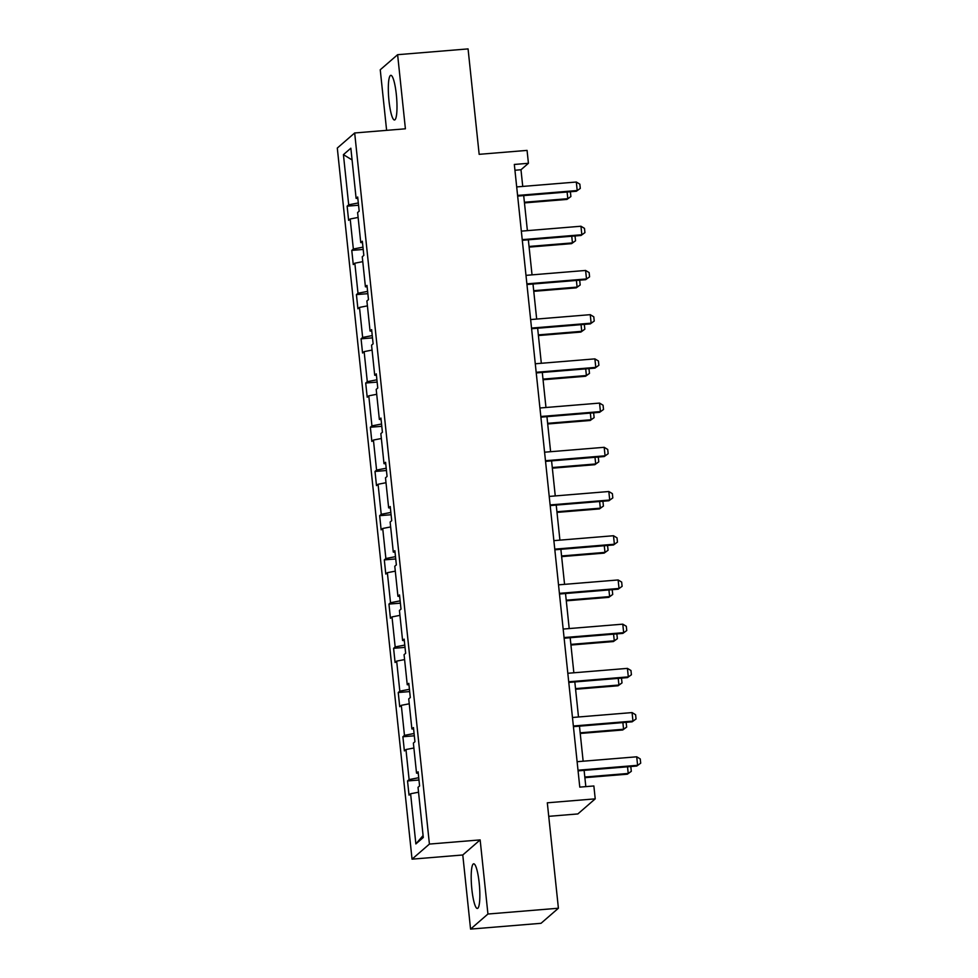 <?xml version="1.0" encoding="UTF-8"?>
<svg xmlns="http://www.w3.org/2000/svg" width="978" height="978" viewBox="0 0 978 978"><rect width="100%" height="100%" fill="white"/><g stroke="black" fill="none" stroke-linecap="round" stroke-linejoin="round"><path stroke-width="1.47" d="M479.183 882.951A22.408 3.949 -94.7 0 0 473.694 863.806A22.408 3.949 -94.7 0 0 471.861 889.308A22.408 3.949 -94.7 0 0 477.362 908.464A22.408 3.949 -94.7 0 0 479.183 882.951M396.322 94.475A22.408 3.949 -94.7 0 0 390.821 75.33A22.408 3.949 -94.7 0 0 388.987 100.832A22.408 3.949 -94.7 0 0 394.489 119.988A22.408 3.949 -94.7 0 0 396.322 94.475M480.149 839.906L462.777 854.98L470.565 929.1L487.936 914.027L480.149 839.906L429.415 844.075L354.672 132.971L405.405 128.803L397.618 54.695L380.246 69.768L386.616 130.355M397.618 54.695L468.071 48.9L479.159 154.328L527.069 150.392L528.426 163.289L514.33 164.451L579.783 787.119L593.866 785.97L595.223 798.855L547.313 802.804L558.401 908.232L541.017 923.305L470.565 929.1M487.936 914.027L558.401 908.232M548.731 816.337L577.851 813.94L595.223 798.855M462.777 854.98L412.044 859.161L337.3 148.057L354.672 132.971M418.535 792.217L410.601 793.757L409.024 795.126L407.533 780.957L418.963 780.016M423.083 835.542L415.87 843.928L410.601 793.757M429.415 844.075L412.044 859.161M418.731 777.718L409.11 779.588L407.533 780.957M409.11 779.588L405.956 749.539L404.379 750.908L402.887 736.74L414.317 735.798M414.085 733.5L404.464 735.37L402.887 736.74M404.464 735.37L401.31 705.334L399.733 706.703L398.242 692.522L409.672 691.58M409.427 689.294L399.819 691.165L398.242 692.522M399.819 691.165L396.665 661.116L395.088 662.485L393.596 648.316L405.026 647.375M404.782 645.077L395.173 646.947L393.596 648.316M395.173 646.947L392.007 616.91L390.442 618.267L388.951 604.098L400.381 603.157M400.136 600.859L390.528 602.729L388.951 604.098M390.528 602.729L387.361 572.692L385.797 574.062L384.305 559.881L395.735 558.951M395.491 556.653L385.87 558.524L384.305 559.881M385.87 558.524L382.716 528.475L381.139 529.844L379.66 515.675L391.09 514.734M390.845 512.435L381.224 514.306L379.66 515.675M381.224 514.306L378.07 484.269L376.493 485.626L375.002 471.457L386.444 470.516M386.2 468.217L376.579 470.088L375.002 471.457M376.579 470.088L373.425 440.051L371.848 441.42L370.356 427.239L381.787 426.31M381.554 424.012L371.933 425.882L370.356 427.239M371.933 425.882L368.779 395.833L367.202 397.202L365.711 383.034L377.141 382.092M376.909 379.794L367.288 381.664L365.711 383.034M367.288 381.664L364.134 351.628L362.557 352.985L361.065 338.816L372.496 337.875M372.251 335.588L362.642 337.447L361.065 338.816M362.642 337.447L359.488 307.41L357.911 308.779L356.42 294.598L367.85 293.669M367.606 291.371L357.997 293.241L356.42 294.598M357.997 293.241L354.831 263.192L353.266 264.561L351.774 250.392L363.205 249.451M362.96 247.153L353.351 249.023L351.774 250.392M353.351 249.023L350.185 218.986L348.62 220.343L347.129 206.175L358.559 205.233M358.315 202.947L348.694 204.805L347.129 206.175M348.694 204.805L343.425 154.646L350.845 148.204L356.114 198.375L357.691 197.006L359.183 211.175L357.606 212.544L360.76 242.581L362.337 241.224L363.828 255.392L362.251 256.762L365.417 286.798L366.982 285.429L368.474 299.61L366.897 300.967L370.063 331.016L371.628 329.647L373.119 343.816L371.554 345.185L374.708 375.222L376.286 373.865L377.765 388.034L376.2 389.403L379.354 419.44L380.931 418.071L382.41 432.252L380.845 433.609L383.999 463.658L385.576 462.288L387.068 476.457L385.491 477.826L388.645 507.863L390.222 506.506L391.713 520.675L390.136 522.044L393.29 552.081L394.867 550.712L396.359 564.893L394.782 566.25L397.936 596.299L399.513 594.93L401.004 609.098L399.427 610.468L402.594 640.504L404.159 639.147L405.65 653.316L404.073 654.673L407.239 684.722L408.804 683.353L410.295 697.522L408.731 698.891L411.885 728.94L413.462 727.571L414.941 741.74L413.376 743.109L416.53 773.146L418.107 771.789L419.586 785.957L418.022 787.314L423.291 837.486L415.87 843.928M418.266 773.28L416.53 773.146M413.89 747.999L405.956 749.539M413.608 729.062L411.885 728.94M409.244 703.793L401.31 705.334M408.963 684.857L407.239 684.722M404.599 659.575L396.665 661.116M404.317 640.639L402.594 640.504M399.941 615.358L392.007 616.91M399.672 596.421L397.936 596.299M395.295 571.152L387.361 572.692M395.026 552.215L393.29 552.081M390.65 526.934L382.716 528.475M390.381 507.998L388.645 507.863M386.004 482.716L378.07 484.269M385.735 463.78L383.999 463.658M381.359 438.511L373.425 440.051M381.09 419.574L379.354 419.44M376.713 394.293L368.779 395.833M376.432 375.356L374.708 375.222M372.068 350.075L364.134 351.628M371.787 331.139L370.063 331.016M367.422 305.869L359.488 307.41M367.141 286.933L365.417 286.798M362.765 261.652L354.831 263.192M362.496 242.715L360.76 242.581M358.119 217.446L350.185 218.986M357.85 198.497L356.114 198.375M522.741 186.431L520.981 169.744L528.426 163.289M585.822 786.63L584.111 770.371M583.145 761.202L579.465 726.153M578.499 716.996L574.819 681.935M573.854 672.778L570.174 637.729M569.208 628.561L565.516 593.512M564.563 584.355L560.871 549.294M559.917 540.137L556.225 505.088M555.26 495.919L551.58 460.87M550.614 451.714L546.934 416.652M545.968 407.496L542.289 372.447M541.323 363.278L537.643 328.229M536.678 319.072L532.998 284.011M532.032 274.855L528.34 239.806M527.386 230.637L523.695 195.588M514.941 170.245L520.981 169.744M352.08 159.94L343.425 154.646M516.702 186.92L576.311 182.03L579.844 184.157L580.284 188.412L576.348 191.26L517.655 196.089M576.311 182.03L577.203 190.527L517.594 195.429M580.284 188.412L576.348 191.26M569.636 191.81L570.443 192.311L570.895 196.554L566.959 199.414L567.802 198.681L567.106 192.018M524.465 202.911L566.959 199.414M524.404 202.25L567.802 198.681L570.895 196.554M521.347 231.138L580.956 226.236L584.489 228.375L584.93 232.617L581.005 235.478L522.301 240.295M580.956 226.236L581.849 234.744L522.24 239.647M584.93 232.617L581.005 235.478M525.993 275.356L585.602 270.454L589.135 272.581L589.575 276.835L585.651 279.684L526.959 284.512M585.602 270.454L586.494 278.95L526.885 283.852M589.575 276.835L585.651 279.684M574.282 236.028L575.101 236.517L575.541 240.771L571.604 243.632L572.448 242.899L571.751 236.236M529.11 247.116L571.604 243.632M529.049 246.456L572.448 242.899L575.541 240.771M578.927 280.246L579.746 280.735L580.186 284.989L576.25 287.838L577.106 287.104L576.397 280.454M533.756 291.334L576.25 287.838M533.695 290.674L577.106 287.104L580.186 284.989M530.638 319.561L590.247 314.671L593.78 316.799L594.233 321.053L590.296 323.901L531.604 328.73M590.247 314.671L591.14 323.168L531.531 328.07M594.233 321.053L590.296 323.901M583.573 324.451L584.392 324.953L584.832 329.195L580.908 332.055L581.751 331.322L581.042 324.659M538.413 335.552L580.908 332.055M538.34 334.892L581.751 331.322L584.832 329.195M535.284 363.779L594.893 358.877L598.426 361.004L598.878 365.259L594.942 368.119L536.25 372.936M594.893 358.877L595.785 367.386L536.176 372.288M598.878 365.259L594.942 368.119M588.218 368.669L589.037 369.158L589.477 373.413L585.553 376.261L586.397 375.528L585.7 368.877M543.059 379.757L585.553 376.261M542.986 379.097L586.397 375.528L589.477 373.413M539.929 407.997L599.538 403.095L603.071 405.222L603.524 409.476L599.587 412.325L540.895 417.154M599.538 403.095L600.431 411.591L540.822 416.494M603.524 409.476L599.587 412.325M592.864 412.887L593.683 413.376L594.135 417.63L590.199 420.479L591.042 419.745L590.345 413.095M547.704 423.975L590.199 420.479M547.631 423.315L591.042 419.745L594.135 417.63M544.575 452.203L604.184 447.313L607.717 449.44L608.169 453.694L604.233 456.543L545.541 461.371M604.184 447.313L605.076 455.809L545.467 460.711M608.169 453.694L604.233 456.543M597.509 457.093L598.328 457.594L598.78 461.836L594.844 464.697L595.688 463.963L594.991 457.301M552.35 468.181L594.844 464.697M552.277 467.533L595.688 463.963L598.78 461.836M549.22 496.421L608.829 491.518L612.375 493.645L612.815 497.9L608.878 500.76L550.186 505.577M608.829 491.518L609.722 500.027L550.125 504.929M612.815 497.9L608.878 500.76M602.167 501.311L602.974 501.8L603.426 506.054L599.49 508.902L600.333 508.169L599.636 501.518M556.995 512.399L599.49 508.902M556.922 511.738L600.333 508.169L603.426 506.054M553.878 540.638L613.487 535.736L617.02 537.863L617.46 542.118L613.524 544.966L554.832 549.795M613.487 535.736L614.38 544.233L554.77 549.135M617.46 542.118L613.524 544.966M606.812 545.528L607.619 546.017L608.071 550.272L604.135 553.12L604.979 552.387L604.282 545.736M561.641 556.616L604.135 553.12M561.58 555.956L604.979 552.387L608.071 550.272M558.524 584.844L618.133 579.954L621.666 582.081L622.106 586.335L618.182 589.184L559.477 594.013M618.133 579.954L619.025 588.45L559.416 593.353M622.106 586.335L618.182 589.184M563.169 629.062L622.778 624.16L626.311 626.287L626.751 630.541L622.827 633.402L564.135 638.218M622.778 624.16L623.671 632.668L564.061 637.558M626.751 630.541L622.827 633.402M567.815 673.28L627.424 668.377L630.957 670.505L631.409 674.759L627.473 677.607L568.78 682.436M627.424 668.377L628.316 676.874L568.707 681.776M631.409 674.759L627.473 677.607M611.458 589.734L612.277 590.223L612.717 594.477L608.781 597.338L609.624 596.604L608.927 589.942M566.286 600.822L608.781 597.338M566.225 600.174L609.624 596.604L612.717 594.477M616.103 633.952L616.922 634.441L617.362 638.695L613.426 641.544L614.282 640.81L613.573 634.16M570.932 645.04L613.426 641.544M570.871 644.38L614.282 640.81L617.362 638.695M620.749 678.17L621.568 678.659L622.008 682.913L618.084 685.761L618.927 685.028L618.218 678.365M575.59 689.258L618.084 685.761M575.516 688.598L618.927 685.028L622.008 682.913M572.46 717.485L632.069 712.583L635.602 714.722L636.055 718.964L632.118 721.825L573.426 726.654M632.069 712.583L632.962 721.092L573.352 725.994M636.055 718.964L632.118 721.825M625.394 722.375L626.213 722.864L626.654 727.119L622.729 729.979L623.573 729.246L622.876 722.583M580.235 733.463L622.729 729.979M580.162 732.815L623.573 729.246L626.654 727.119M577.106 761.703L636.715 756.801L640.248 758.928L640.7 763.182L636.764 766.043L578.071 770.86M636.715 756.801L637.607 765.309L577.998 770.199M640.7 763.182L636.764 766.043M630.04 766.593L630.859 767.082L631.311 771.336L627.375 774.185L628.218 773.451L627.521 766.801M584.881 777.681L627.375 774.185M584.807 777.021L628.218 773.451L631.311 771.336"/></g></svg>
